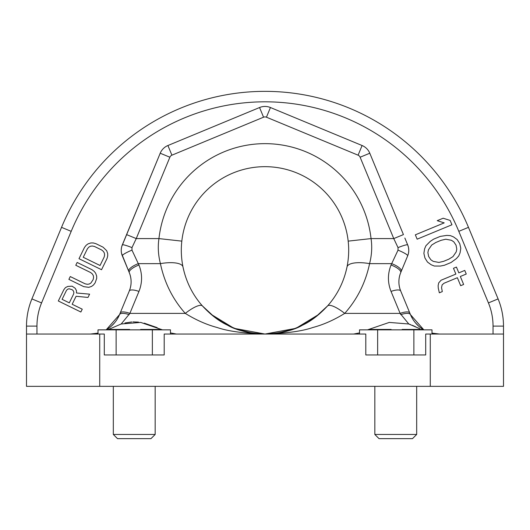 <?xml version="1.0" encoding="UTF-8"?>
<svg xmlns="http://www.w3.org/2000/svg" width="530" height="530" viewBox="0 0 530 530"><rect width="100%" height="100%" fill="white"/><g stroke="black" fill="none" stroke-linecap="round" stroke-linejoin="round"><path stroke-width="0.79" d="M99.726 386.343L430.274 386.343L430.274 334.039L425.709 334.039L425.709 354.961L365.799 354.961L365.799 334.039L164.201 334.039L164.201 354.961L104.291 354.961L104.291 334.039L99.726 334.039L99.726 386.343L26.5 386.343L26.5 334.039L99.726 334.039M430.274 334.039L503.5 334.039L503.5 386.343L430.274 386.343M108.597 329.435L121.204 323.989L140.748 322.425L162.485 329.852M170.481 332.906L176.344 334.039L170.481 332.906M92.2 334.039L98.01 333.191M107.643 329.852L108.431 329.508M93.426 333.966L90.517 334.039L98.01 333.131A31.383 31.383 0 0 1 90.517 334.039L96.122 333.575M419.846 328.732L408.796 323.989L389.252 322.425L367.515 329.852L389.252 322.425L408.796 323.989L400.124 313.389L391.041 291.427C387.569 282.623 387.569 273.825 391.054 265.02L398.023 250.14L398.023 247.623L393.764 238.593L360.122 157.224A3.763 3.763 0 0 0 358.088 155.184L266.444 117.196A3.763 3.763 0 0 0 263.556 117.196L171.912 155.184A3.763 3.763 0 0 0 169.878 157.224L136.236 238.593L131.977 247.623L131.977 250.14L138.946 265.02C142.431 273.825 142.431 282.623 138.959 291.427L129.876 313.389L121.204 323.989M360.122 157.224L369.788 153.223L403.429 234.598L369.788 153.223A14.224 14.224 0 0 0 362.089 145.518L270.446 107.53A14.224 14.224 0 0 0 259.554 107.53L167.911 145.518A14.224 14.224 0 0 0 160.212 153.223L126.571 234.598L136.236 238.593L158.954 238.593C157.721 246.695 158.212 255.043 160.418 263.635C164.439 282.675 172.727 299.258 185.275 313.389C195.961 319.994 206.561 324.691 217.075 327.48C227.827 331.21 243.807 333.397 265 334.039C286.193 333.397 302.173 331.21 312.925 327.48C323.439 324.691 334.039 319.994 344.725 313.389A23.015 6.042 -138.4 0 0 327.533 305.969L327.533 305.969C319.146 314.952 310.832 321.332 302.584 325.122C294.15 330.197 281.622 333.171 265 334.039L294.865 328.527L297.065 327.653L319 314.283L327.533 305.969L315.509 317.079C299.192 328.693 282.351 334.344 265 334.039L235.135 328.527L232.935 327.653L211 314.283L202.467 305.969C210.854 314.952 219.168 321.332 227.416 325.122C235.85 330.197 248.378 333.171 265 334.039L265.106 334.039M129.181 314.648A10.461 3.73 -157.5 0 0 119.515 314.648L106.172 329.852A31.383 31.383 0 0 0 119.276 315.204L117.528 318.636M412.473 318.636L410.724 315.211A31.383 31.383 0 0 0 423.828 329.852L422.662 329.15M433.089 333.383L431.99 333.131A31.383 31.383 0 0 0 439.483 334.039L437.859 334.039M400.713 291.003A10.461 3.332 -22.5 0 0 391.041 291.427A10.461 3.332 157.5 0 1 400.707 290.996L409.789 312.972L400.713 291.003A24.062 24.062 0 0 1 400.707 290.996C398.288 284.875 398.288 278.74 400.72 272.599L407.683 255.798C409.127 252.167 409.127 248.543 407.689 244.913L404.854 238.043M400.548 290.592A24.062 24.062 0 0 1 400.528 273.076M398.023 250.14A10.461 1.524 22.5 0 1 407.689 255.798L400.72 272.606M407.994 254.976L407.689 255.791A14.224 14.224 0 0 0 408.769 250.306M408.511 247.629L408.769 250.186A14.224 14.224 0 0 0 408.544 247.821L408.743 249.491M398.023 247.623A10.461 1.192 -22.5 0 1 407.689 244.913L408.372 246.993A14.224 14.224 0 0 0 407.689 244.913L408.199 246.364M263.556 117.196L259.554 107.53L167.911 145.518A14.224 14.224 0 0 0 160.212 153.223L121.801 246.364M121.628 246.993A14.224 14.224 0 0 1 122.311 244.913L123.728 241.481L122.311 244.913C120.873 248.543 120.873 252.167 122.317 255.798L129.28 272.599C131.712 278.74 131.712 284.875 129.287 291.003L119.522 314.635M131.977 250.14A10.461 1.524 157.5 0 0 122.311 255.798A14.224 14.224 0 0 1 121.562 253.413L129.744 273.811M121.443 252.803A14.224 14.224 0 0 1 121.231 250.312M121.231 250.186A14.224 14.224 0 0 1 121.456 247.821L121.251 249.524M129.452 290.592A24.062 24.062 0 0 0 129.472 273.076M72.173 304.266L76.082 296.277L87.993 297.443L89.603 294.157L76.499 292.991L76.459 290.639L75.227 288.293L72.093 286.18L67.82 286.419L65.462 287.591L63.832 289.705L58.32 300.987L80.871 312.011L82.249 309.189L72.173 304.266M73.657 293.931L69.297 302.855L62.096 299.337L66.462 290.407L67.628 289.234L69.046 288.764L72.159 289.705L73.365 290.877L73.869 292.282L73.657 293.931M92.028 269.724L77.155 262.456L75.777 265.272L90.65 272.546L92.339 273.95L93.32 275.593L93.591 277.475L93.154 279.588L90.835 283.113L89.186 284.053L87.291 284.292L85.138 283.822L70.265 276.547L68.887 279.37L83.76 286.644L88.768 287.346L91.611 286.399L93.485 284.994L95.115 282.874L96.705 278.416L96.659 276.064L95.658 273.248L94.201 271.367L92.028 269.724M84.502 247.417L78.99 258.693L101.548 269.717L107.06 258.441L107.729 255.857L107.683 253.512L106.682 250.69L103.058 247.172L95.857 243.654L93.227 242.945L90.849 242.952L88.013 243.893L86.132 245.304L84.502 247.417M83.25 257.282L87.384 248.822L88.782 247.179L90.431 246.238L92.333 245.999L94.479 246.47L101.674 249.988L103.37 251.399L104.35 253.042L104.615 254.923L104.178 257.037L100.044 265.49L83.25 257.282M417.143 239.176L451.938 224.773L450.136 220.427L443.153 218.221L437.23 220.672L444.213 222.878L415.341 234.83L417.143 239.176M440.271 236.4L433.606 239.156L430.208 241.415L425.921 245.734L424.603 248.828L423.881 253.373L424.941 258.024L427.485 262.072L431.201 264.775L434.322 266.027L440.41 266.06L444.412 265.252L451.07 262.496L456.396 258.594L458.755 255.917L460.073 252.823L460.795 248.278L459.735 243.621L457.198 239.58L453.475 236.877L450.354 235.618L446.79 235.393L440.271 236.4M441.026 240.328L445.77 239.215L451.414 240.275L453.793 241.839L456.032 245.158L456.794 249.087L456.217 251.876L452.971 256.613L448.83 259.177L443.65 261.323L438.906 262.436L433.262 261.376L430.883 259.813L428.644 256.493L427.882 252.565L428.465 249.776L431.705 245.039L435.845 242.475L441.026 240.328M442.305 291.593L441.543 287.664L442.126 284.875L444.047 283.232L457.37 277.713L460.676 285.69L463.637 284.464L460.332 276.488L466.254 274.036L464.757 270.413L458.834 272.864L456.436 267.067L453.475 268.293L455.873 274.089L441.066 280.224L438.708 282.894L438.125 285.683L438.283 288.168L439.343 292.818L442.305 291.593M36.961 326.116L26.5 326.116L26.5 334.039L26.5 326.116A71.133 71.133 0 0 1 31.906 298.913L61.533 227.344A220.208 220.208 0 0 1 468.467 227.344L498.094 298.913A71.133 71.133 0 0 1 503.5 326.116A71.133 71.133 0 0 0 498.094 298.913L488.428 302.915L458.801 231.345A209.748 209.748 0 0 0 71.199 231.345L41.572 302.915A60.672 60.672 0 0 0 36.961 326.116L36.961 334.039M155.164 386.343L155.164 434.461L150.977 438.648L117.508 438.648L113.321 434.461L113.321 386.343M503.5 334.039L503.5 326.116L493.039 326.116A60.672 60.672 0 0 0 488.428 302.915L458.801 231.345L468.467 227.344M157.158 327.626L144.266 323.154M138.482 322.107L132.944 321.889M131.771 321.948L124.941 322.989M359.519 334.039L359.519 329.852L413.877 329.852L413.877 354.961L425.709 354.961M365.799 354.961L377.638 354.961L377.638 329.852M98.01 334.039L98.01 329.852L152.362 329.852L152.362 354.961L164.201 354.961M104.291 354.961L116.123 354.961L116.123 329.852M353.656 334.039L359.519 332.906L353.656 334.039M431.99 333.191L436.574 333.966L431.99 333.191M403.429 234.598L393.764 238.593L371.046 238.593L348.177 241.13C349.137 249.484 348.753 258.084 347.024 266.948C343.871 281.874 337.371 294.885 327.533 305.969C337.371 294.885 343.871 281.874 347.024 266.948L345.779 272.208M407.689 244.913C409.127 248.543 409.127 252.167 407.689 255.798L401.29 271.221A10.461 3.332 22.5 0 0 391.63 263.642L369.582 263.635C371.788 255.043 372.279 246.695 371.046 238.593A106.696 106.696 0 0 0 158.954 238.593L181.823 241.13A83.687 83.687 0 0 1 348.177 241.13C349.137 249.484 348.753 258.084 347.024 266.948A23.015 7.731 -168.6 0 1 369.582 263.642C365.561 282.675 357.273 299.258 344.725 313.389L400.124 313.389A10.461 3.332 -22.5 0 1 409.789 312.972L410.485 314.648L423.828 329.852M348.177 241.13A83.687 83.687 0 0 0 181.823 241.13C180.862 249.484 181.247 258.084 182.976 266.948C186.129 281.874 192.628 294.885 202.467 305.969L214.491 317.079C230.808 328.693 247.649 334.344 265 334.039L264.894 334.039M181.823 241.13C180.862 249.484 181.247 258.084 182.976 266.948C186.129 281.874 192.628 294.885 202.467 305.969A23.015 6.042 -41.6 0 0 185.275 313.389L129.876 313.389A10.461 3.332 -157.5 0 0 120.211 312.972L129.287 291.003A10.461 3.332 -157.5 0 1 138.959 291.427C142.431 282.623 142.431 273.825 138.946 265.02A10.461 3.332 -22.5 0 0 129.274 272.592A10.461 3.332 157.5 0 1 138.946 265.02M410.485 314.648A10.461 3.73 -22.5 0 0 400.819 314.648L400.124 313.389M431.99 333.131L439.483 334.039L436.574 333.966M418.826 328.262L418.064 327.911M415.613 326.772L412.3 325.294M410.412 324.539L408.855 324.009M418.554 326.043L415.175 322.505M121.231 250.352L121.244 250.988M121.642 253.751L122.304 255.765M114.824 322.505L111.446 326.043M107.338 329.15L106.172 329.852M98.01 333.131L96.91 333.383M128.71 271.221A10.461 3.332 157.5 0 1 138.37 263.642L160.418 263.635A23.015 7.731 -11.4 0 1 182.976 266.948L184.221 272.208M131.977 247.623A10.461 1.192 -157.5 0 0 122.311 244.913C120.873 248.543 120.873 252.167 122.311 255.798L124.133 260.184M391.041 291.427C387.569 282.623 387.569 273.825 391.054 265.02A10.461 3.332 22.5 0 1 400.72 272.599L400.256 273.805M413.877 329.852L431.99 329.852L431.99 334.039M152.362 329.852L170.481 329.852L170.481 334.039M402.137 329.852L402.137 329.435L422.072 329.435L422.072 329.852M369.947 329.852L369.947 329.435L391.113 329.435L391.113 329.852M140.629 329.852L140.629 329.435L160.557 329.435L160.557 329.852M108.431 329.852L108.431 329.435L129.598 329.435L129.598 329.852M421.297 329.852L421.297 329.435M420.959 329.852L420.959 329.435M420.303 329.852L420.303 329.435M419.508 329.852L419.508 329.435M418.952 329.852L418.952 329.435M415.083 329.852L415.083 329.435M418.766 329.852L418.766 329.435M418.157 329.852L418.157 329.435M415.699 329.852L415.699 329.435M407.504 329.852L407.504 329.435M411.194 329.852L411.194 329.435M406.649 329.852L406.649 329.435M405.867 329.852L405.867 329.435M404.92 329.852L404.92 329.435M404.271 329.852L404.271 329.435M403.701 329.852L403.701 329.435M402.436 329.852L402.436 329.435M402.171 329.852L402.171 329.435M387.192 329.852L387.192 329.435M385.807 329.852L385.807 329.435M381.183 329.852L381.183 329.435M379.798 329.852L379.798 329.435M377.347 329.852L377.347 329.435M376.658 329.852L376.658 329.435M375.677 329.852L375.677 329.435M374.988 329.852L374.988 329.435M374.16 329.852L374.16 329.435M373.769 329.852L373.769 329.435M373.332 329.852L373.332 329.435M373.239 329.852L373.239 329.435M372.882 329.852L372.882 329.435M372.325 329.852L372.325 329.435M371.563 329.852L371.563 329.435M370.954 329.852L370.954 329.435M370.291 329.852L370.291 329.435M159.782 329.852L159.782 329.435M159.444 329.852L159.444 329.435M158.788 329.852L158.788 329.435M157.993 329.852L157.993 329.435M157.436 329.852L157.436 329.435M153.574 329.852L153.574 329.435M157.258 329.852L157.258 329.435M156.641 329.852L156.641 329.435M154.184 329.852L154.184 329.435M145.989 329.852L145.989 329.435M149.679 329.852L149.679 329.435M145.141 329.852L145.141 329.435M144.359 329.852L144.359 329.435M143.405 329.852L143.405 329.435M142.762 329.852L142.762 329.435M142.186 329.852L142.186 329.435M140.92 329.852L140.92 329.435M140.655 329.852L140.655 329.435M125.676 329.852L125.676 329.435M124.292 329.852L124.292 329.435M119.674 329.852L119.674 329.435M118.283 329.852L118.283 329.435M115.832 329.852L115.832 329.435M115.142 329.852L115.142 329.435M114.162 329.852L114.162 329.435M113.48 329.852L113.48 329.435M112.645 329.852L112.645 329.435M112.261 329.852L112.261 329.435M111.823 329.852L111.823 329.435M111.731 329.852L111.731 329.435M111.366 329.852L111.366 329.435M110.81 329.852L110.81 329.435M110.055 329.852L110.055 329.435M109.445 329.852L109.445 329.435M108.776 329.852L108.776 329.435M416.679 386.343L416.679 434.461L412.492 438.648L379.023 438.648L374.836 434.461L374.836 386.343M150.977 438.648L155.164 434.461L113.321 434.461L117.508 438.648M412.492 438.648L416.679 434.461L374.836 434.461L379.023 438.648M493.039 334.039L493.039 326.116M71.199 231.345L61.533 227.344M41.572 302.915L31.906 298.913M171.912 155.184L167.911 145.518M169.878 157.224L160.212 153.223M369.788 153.223A14.224 14.224 0 0 0 362.089 145.518L358.088 155.184L266.444 117.196L270.446 107.53A14.224 14.224 0 0 0 259.554 107.53M408.093 254.672L408.438 253.413M408.557 252.803L408.756 251.008M408.756 251.001L408.769 250.312M125.855 264.331L127.286 267.796M212.464 315.496L223.375 322.956M237.977 329.554L252.538 333.105M317.536 315.496L306.625 322.956M292.023 329.554L277.462 333.105M126.571 234.598L122.311 244.913"/></g></svg>
